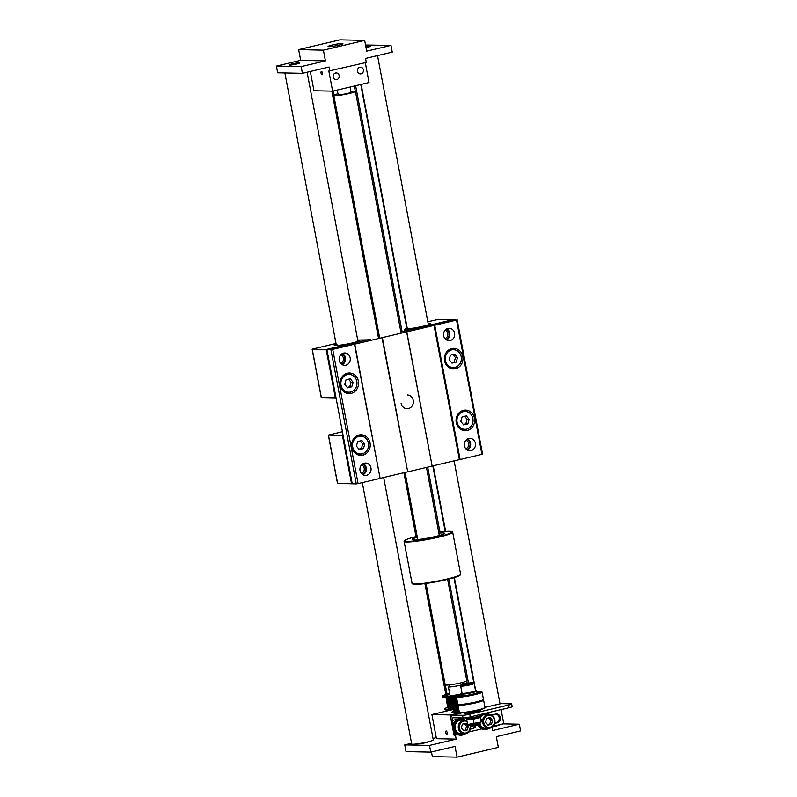 <?xml version="1.0" encoding="UTF-8"?>
<svg xmlns="http://www.w3.org/2000/svg" width="797" height="797" viewBox="0 0 797 797"><rect width="100%" height="100%" fill="white"/><g stroke="black" fill="none" stroke-linecap="round" stroke-linejoin="round"><path stroke-width="1.2" d="M362.296 482.613L411.68 743.97A10.979 1.076 -10.7 0 0 422.669 742.993A10.979 1.076 -10.7 0 0 433.259 739.895L383.686 477.503M432.99 738.46L436.268 737.683M331.841 91.147L378.346 337.29M403.94 472.711L416.004 536.61M424.891 583.603L445.852 694.566M448.761 709.938L448.87 710.516M332.299 91.157L378.794 337.181M404.378 472.611L416.452 536.501M425.339 583.543L446.29 694.426M449.219 709.898L449.309 710.406M333.086 91.057L333.893 95.301M445.304 684.932L447.057 694.207M355.631 85.737L402.096 331.672M427.69 467.132L439.964 532.087M448.841 579.07L468.497 683.099M492.954 726.376A10.979 1.076 -10.7 0 0 502.419 724.025M503.664 723.337A10.979 1.076 -10.7 0 0 503.674 723.258L501.094 709.599M458.803 709.43A6.585 0.648 -10.7 0 0 454.579 710.854A6.585 0.648 -10.7 0 0 459.032 710.625A6.585 0.648 169.3 0 1 454.579 710.854L454.609 711.044A6.585 0.648 -10.7 0 0 459.062 710.814M484.855 706.829L486.977 706.331L487.077 706.879M451.032 717.469L450.554 714.939L459.839 712.747M484.755 706.281L486.977 706.331M450.554 714.939L431.894 714.53L453.473 709.43M459.251 711.791A9.614 0.936 169.3 0 1 452.786 712.478A9.614 0.936 169.3 0 1 451.849 712.259A9.614 0.936 169.3 0 1 452.048 712M503.146 723.855L519.315 724.214L492.596 730.52L491.968 727.183M446.758 734.276A1.684 0.707 76.7 0 1 445.742 732.702A1.684 0.707 76.7 0 1 446.061 730.988A1.684 0.707 76.7 0 1 447.137 732.463A1.684 0.707 76.7 0 1 446.838 734.266A1.684 0.707 76.7 0 1 446.758 734.276M411.551 743.282L404.756 744.886L429.483 745.434L456.183 739.128L436.457 738.689L431.894 714.53M456.183 739.128L455.426 735.123M428.089 741.818A5.489 0.538 169.3 0 1 422.858 743.292A5.489 0.538 169.3 0 1 417.359 743.85M498.504 725.18A5.489 0.538 169.3 0 1 492.486 726.804M404.756 744.886L406.022 751.601L430.749 752.149L455.027 746.41L457.06 757.15L432.333 756.602L431.456 751.979M457.06 757.15L498.334 747.397L496.302 736.657L520.59 730.919L519.315 724.214M429.483 745.434L430.749 752.149M449.628 693.52A15.791 1.544 -10.7 0 0 442.445 696.219L442.604 697.036A15.791 1.544 -10.7 0 0 443.75 697.385A15.791 1.544 -10.7 0 0 445.403 697.385A15.791 1.544 -10.7 0 0 457.837 695.731M445.403 697.385L447.964 697.275A12.732 1.245 -10.7 0 0 449.139 697.196A12.732 1.245 -10.7 0 0 449.508 697.166A12.732 1.245 -10.7 0 0 451.68 696.937A12.732 1.245 -10.7 0 0 452.128 696.877A12.732 1.245 -10.7 0 0 454.669 696.508A12.732 1.245 -10.7 0 0 455.167 696.429A12.732 1.245 -10.7 0 0 457.02 696.12M449.877 685.978A8.239 0.807 -10.7 0 0 448.342 686.755A8.239 0.807 -10.7 0 0 448.95 686.944A8.239 0.807 -10.7 0 0 461.104 685.031M464.322 683.946A8.239 0.807 -10.7 0 0 464.531 683.696A8.239 0.807 -10.7 0 0 462.828 683.527M445.961 697.355L447.735 707.726A12.732 1.245 -10.7 0 0 448.073 707.935A12.732 1.245 -10.7 0 0 448.213 707.965A12.732 1.245 -10.7 0 0 449.249 708.035A12.732 1.245 -10.7 0 0 449.508 708.025A12.732 1.245 -10.7 0 0 451.172 707.935A12.732 1.245 -10.7 0 0 451.54 707.905A12.732 1.245 -10.7 0 0 453.712 707.676A12.732 1.245 -10.7 0 0 454.16 707.616A12.732 1.245 -10.7 0 0 456.691 707.248A12.732 1.245 -10.7 0 0 457.199 707.168A12.732 1.245 -10.7 0 0 458.335 706.979M447.665 707.357L447.316 707.477A15.791 1.544 -10.7 0 0 444.836 708.822A15.791 1.544 -10.7 0 0 445.981 709.181A15.791 1.544 -10.7 0 0 458.494 707.806M444.836 708.822L444.985 709.639A15.791 1.544 -10.7 0 0 446.131 709.988A15.791 1.544 -10.7 0 0 458.654 708.623M442.445 696.219A15.791 1.544 -10.7 0 0 443.6 696.568A15.791 1.544 -10.7 0 0 445.254 696.568A15.791 1.544 -10.7 0 0 460.835 694.297M449.787 694.406A12.732 1.245 -10.7 0 0 446.479 696.458A12.732 1.245 -10.7 0 0 446.748 696.468M448.342 686.755L449.966 695.343A8.239 0.807 -10.7 0 0 450.564 695.522A8.239 0.807 -10.7 0 0 460.796 694.077M446.2 697.345L448.213 707.965L449.179 707.816M448.073 707.925L446.071 697.355L448.073 707.935M449.249 708.005L447.227 697.305M447.476 697.295L449.508 708.025L450.813 707.796A11.706 1.146 -10.7 0 0 451.072 707.786M449.1 697.206L451.172 707.935L449.139 697.196M449.508 697.166L451.54 707.905L452.845 707.646A11.706 1.146 -10.7 0 0 453.563 707.567M453.583 707.676L451.68 696.937M454.459 696.538L456.691 707.248L454.669 696.508M452.128 696.877L454.16 707.616L455.376 707.337A11.706 1.146 -10.7 0 0 456.213 707.218L456.482 707.198M455.167 696.429L457.199 707.168L458.235 706.889A11.706 1.146 -10.7 0 0 458.325 706.879M337.28 90.071L338.137 94.634A6.585 0.648 -10.7 0 0 344.732 94.046A6.585 0.648 -10.7 0 0 351.088 92.193L350.112 87.032M350.929 91.346A10.979 1.076 169.3 0 1 355.412 91.376A10.979 1.076 169.3 0 1 344.812 94.474A10.979 1.076 169.3 0 1 333.823 95.451A10.979 1.076 169.3 0 1 337.978 93.797M426.036 583.454L445.184 684.812A10.979 1.076 -10.7 0 0 456.173 683.836A10.979 1.076 -10.7 0 0 466.773 680.738L447.615 579.369M365.295 62.684L369.051 82.559L332.628 91.167L328.832 71.023L366.311 62.445L365.544 58.42L392.244 52.114L390.978 45.399L366.7 51.138L364.667 40.398L339.94 39.85L298.666 49.603L323.393 50.151L325.425 60.891L301.136 66.619L276.41 66.081L300.698 60.343L298.666 49.603M333.186 77.01A3.377 3.049 91.3 0 0 339.213 76.373A3.377 3.049 91.3 0 0 336.244 72.935A3.377 3.049 91.3 0 0 333.186 77.01M357.464 71.272A3.377 3.049 91.3 0 0 363.492 70.634A3.377 3.049 91.3 0 0 360.523 67.197A3.377 3.049 91.3 0 0 357.464 71.272M310.322 71.461L313.968 90.758L332.628 91.167M276.41 66.081L277.685 72.786L302.412 73.334L329.131 67.028L329.888 71.053M322.098 74.798A1.684 0.707 76.7 0 1 321.061 73.125A1.684 0.707 76.7 0 1 321.39 71.501A1.684 0.707 76.7 0 1 322.466 72.985A1.684 0.707 76.7 0 1 322.167 74.788A1.684 0.707 76.7 0 1 322.098 74.798M328.822 46.654A7.552 0.737 169.3 0 1 328.085 46.485A7.552 0.737 169.3 0 1 335.368 44.353A7.552 0.737 169.3 0 1 342.919 43.676A7.552 0.737 169.3 0 1 337.231 45.489A7.552 0.737 169.3 0 1 328.822 46.654M365.544 45.021L390.978 45.399M366.032 47.631A5.489 0.538 -10.7 0 0 370.177 46.306A5.489 0.538 -10.7 0 0 365.843 46.595M300.698 60.343L325.425 60.891M289.51 65.115A5.489 0.538 -10.7 0 0 295.627 64.258A5.489 0.538 -10.7 0 0 299.762 62.943A5.489 0.538 -10.7 0 0 294.272 63.441A5.489 0.538 -10.7 0 0 288.972 64.985A5.489 0.538 -10.7 0 0 289.51 65.115M323.393 50.151L364.667 40.398M302.412 73.334L301.136 66.619M448.542 367.258A8.926 8.06 91.3 0 0 450.235 367.497L453.124 367.566A8.926 8.06 91.3 0 0 461.373 358.819A8.926 8.06 91.3 0 0 453.513 349.724A8.926 8.06 91.3 0 0 445.423 360.503A8.926 8.06 91.3 0 0 453.124 367.566M453.513 349.724L450.634 349.654A8.926 8.06 91.3 0 0 448.92 349.823M444.965 338.645A4.463 4.035 91.3 0 0 445.154 330.147M446.131 329.271A5.489 4.961 -88.7 0 1 449.239 334.481A5.489 4.961 -88.7 0 1 445.902 339.562M429.493 324.339A12.354 1.205 -10.7 0 0 428.278 324.23M428.128 323.423A13.041 1.275 169.3 0 1 430.241 323.861A13.041 1.275 169.3 0 1 419.501 327.049A13.041 1.275 169.3 0 1 405.653 328.862L404.179 329.43L404.597 331.084L404.248 329.46M460.208 429.015A8.926 8.06 91.3 0 0 461.901 429.254L464.79 429.314A8.926 8.06 91.3 0 0 473.049 420.577A8.926 8.06 91.3 0 0 465.179 411.471A8.926 8.06 91.3 0 0 457.099 422.261A8.926 8.06 91.3 0 0 464.79 429.314M465.179 411.471L462.3 411.411A8.926 8.06 91.3 0 0 460.586 411.571M464.442 445.862A6.177 5.579 -88.7 0 1 470.041 438.39A6.177 5.579 -88.7 0 1 475.301 442.953A6.177 5.579 -88.7 0 1 472.8 449.837A6.177 5.579 -88.7 0 1 469.772 450.743A6.177 5.579 -88.7 0 1 464.442 445.862M467.988 449.797L468.098 449.727A6.177 5.579 91.3 0 1 467.431 450.116M467.978 449.727A6.177 5.579 91.3 0 0 470.658 444.208A6.177 5.579 91.3 0 0 467.62 438.948M465.767 448.731A4.463 4.035 91.3 0 0 465.956 440.233M466.932 439.356A5.489 4.961 -88.7 0 1 470.041 444.567A5.489 4.961 -88.7 0 1 466.703 449.647M344.135 391.925A8.926 8.06 91.3 0 0 345.828 392.164L348.717 392.224A8.926 8.06 91.3 0 0 356.976 383.487A8.926 8.06 91.3 0 0 349.106 374.381A8.926 8.06 91.3 0 0 341.026 385.17A8.926 8.06 91.3 0 0 348.717 392.224M349.106 374.381L346.227 374.321A8.926 8.06 91.3 0 0 344.513 374.49M284.888 72.945L336.384 345.49A10.979 1.076 169.3 0 1 336.384 345.49A10.979 1.076 169.3 0 1 337.201 344.902M339.233 360.443A6.177 5.579 -88.7 0 1 341.803 353.888A6.177 5.579 -88.7 0 1 344.832 352.971A6.177 5.579 -88.7 0 1 350.281 359.268A6.177 5.579 -88.7 0 1 344.563 365.325A6.177 5.579 -88.7 0 1 339.233 360.443M342.222 364.697A6.177 5.579 91.3 0 0 345.569 359.168A6.177 5.579 91.3 0 0 342.471 353.499M340.558 363.312A4.463 4.035 91.3 0 0 340.747 354.804M341.724 353.938A5.489 4.961 -88.7 0 1 344.732 357.893A5.489 4.961 -88.7 0 1 341.495 364.219M359.078 340.977A12.354 1.205 -10.7 0 0 358.222 340.867A12.354 1.205 -10.7 0 0 358.102 340.867L358.112 340.897M367.586 339.901L358.271 340.05A13.041 1.275 169.3 0 1 359.826 340.488A13.041 1.275 169.3 0 1 347.283 344.035A13.041 1.275 169.3 0 1 334.322 345.31A13.041 1.275 169.3 0 1 336.135 344.145M336.284 344.942A12.354 1.205 -10.7 0 0 335.198 345.49M355.801 453.682A8.926 8.06 91.3 0 0 357.504 453.921L360.383 453.981A8.926 8.06 91.3 0 0 368.642 445.244A8.926 8.06 91.3 0 0 360.782 436.138A8.926 8.06 91.3 0 0 352.692 446.928A8.926 8.06 91.3 0 0 360.383 453.981M360.782 436.138L357.893 436.079A8.926 8.06 91.3 0 0 356.189 436.238M361.36 473.398A4.463 4.035 91.3 0 0 361.549 464.89M362.525 464.023A5.489 4.961 -88.7 0 1 365.534 467.978A5.489 4.961 -88.7 0 1 362.296 474.305M360.035 470.529A6.177 5.579 -88.7 0 1 365.634 463.057A6.177 5.579 -88.7 0 1 371.083 469.353A6.177 5.579 -88.7 0 1 365.365 475.41A6.177 5.579 -88.7 0 1 364.757 475.361A6.177 5.579 -88.7 0 1 360.035 470.529M363.024 474.783A6.177 5.579 91.3 0 0 366.371 469.254A6.177 5.579 91.3 0 0 363.273 463.585M443.64 335.776A6.177 5.579 -88.7 0 1 449.239 328.304A6.177 5.579 -88.7 0 1 454.499 332.867A6.177 5.579 -88.7 0 1 451.999 339.751A6.177 5.579 -88.7 0 1 448.97 340.658A6.177 5.579 -88.7 0 1 443.64 335.776M446.629 340.03A6.177 5.579 91.3 0 0 447.296 339.642L447.177 339.642A6.177 5.579 91.3 0 0 449.857 334.122A6.177 5.579 91.3 0 0 446.818 328.862M359.088 455.167A10.301 9.305 91.3 0 0 362.685 453.662M363.063 436.557A10.301 9.305 91.3 0 0 359.537 434.893M351.826 447.217A10.301 9.305 -88.7 0 1 361.161 434.773A10.301 9.305 -88.7 0 1 370.236 445.274A10.301 9.305 -88.7 0 1 360.712 455.366A10.301 9.305 -88.7 0 1 351.826 447.217M347.422 393.419A10.301 9.305 91.3 0 0 351.009 391.915M351.387 374.799A10.301 9.305 91.3 0 0 347.871 373.145M340.16 385.469A10.301 9.305 -88.7 0 1 349.494 373.016A10.301 9.305 -88.7 0 1 358.57 383.516A10.301 9.305 -88.7 0 1 349.036 393.608A10.301 9.305 -88.7 0 1 340.16 385.469M463.495 430.51A10.301 9.305 91.3 0 0 467.082 429.005M467.46 411.89A10.301 9.305 91.3 0 0 463.944 410.236M456.233 422.559A10.301 9.305 -88.7 0 1 465.568 410.106A10.301 9.305 -88.7 0 1 474.643 420.607A10.301 9.305 -88.7 0 1 465.109 430.699A10.301 9.305 -88.7 0 1 456.233 422.559M451.829 368.752A10.301 9.305 91.3 0 0 455.416 367.248M455.794 350.132A10.301 9.305 91.3 0 0 452.278 348.478M444.567 360.802A10.301 9.305 -88.7 0 1 453.901 348.359A10.301 9.305 -88.7 0 1 462.967 358.849A10.301 9.305 -88.7 0 1 453.443 368.941A10.301 9.305 -88.7 0 1 444.567 360.802M407.337 394.993A6.864 6.197 -88.7 0 1 413.384 401.997A6.864 6.197 -88.7 0 1 407.038 408.722A6.864 6.197 -88.7 0 1 401.11 403.292M400.871 331.96L452.796 319.776L456.532 320.105L332.708 349.365L327.029 349.485L370.197 339.213M456.532 320.105L481.906 454.36L482.524 454.061L457.159 319.806M481.906 454.36L460.108 459.5L434.744 325.256M460.108 459.5L459.391 459.61L434.026 325.365M459.391 459.61L432.133 466.056L406.769 331.801M432.133 466.056L406.639 331.861M432.004 466.115L407.725 471.854L382.361 337.599M407.725 471.854L382.002 337.649M407.367 471.904L380.109 478.339L354.745 344.095M380.109 478.339L354.496 344.214M379.86 478.459L358.072 483.61L332.708 349.365M358.072 483.61L356.269 483.889L330.904 349.634M356.269 483.889L352.264 483.799L326.9 349.544M352.254 483.709L351.557 483.779L342.431 435.451L328.364 435.122L342.431 431.725M328.364 435.122L337.5 483.45L351.557 483.779M343.118 435.381L342.431 435.451M359.238 449.588L356.379 446.051L357.723 441.528L361.928 440.542L364.787 444.068L363.442 448.591L359.238 449.588M360.224 440.94L362.725 444.019L364.787 444.068M362.725 444.019L361.39 448.552L358.879 449.139M361.39 448.552L363.442 448.591M336.015 397.793L335.328 397.862L326.192 349.534L312.135 349.196L336.005 343.487M312.135 349.196L321.261 397.524L335.328 397.862M367.576 339.871L326.192 349.534M357.026 341.156A10.979 1.076 169.3 0 1 357.973 341.415L307.104 72.228M347.572 387.83L344.712 384.303L346.047 379.78L350.252 378.784L353.121 382.311L351.776 386.834L347.572 387.83M348.558 379.183L351.059 382.271L353.121 382.311M351.059 382.271L349.714 386.794L347.213 387.382M349.714 386.794L351.776 386.834M463.645 424.921L460.786 421.394L462.121 416.861L466.325 415.875L469.194 419.401L467.849 423.924L463.645 424.921M464.631 416.273L467.132 419.361L469.194 419.401M467.132 419.361L465.787 423.884L463.286 424.472M465.787 423.884L467.849 423.924M452.576 319.826L412.009 329.38L404.288 329.46M452.557 319.727L438.499 319.398L427.82 321.799M451.979 363.163L449.11 359.636L450.454 355.113L454.659 354.117L457.528 357.644L456.183 362.167L451.979 363.163M452.965 354.516L455.466 357.604L457.528 357.644M455.466 357.604L454.121 362.127L451.61 362.715M454.121 362.127L456.183 362.167M438.709 532.257A24.229 2.371 169.3 0 1 451.959 531.669L452.527 532.047A24.707 2.421 169.3 0 1 452.686 532.257L460.626 574.268A24.707 2.421 169.3 0 1 460.546 574.527L460.168 575.085A24.229 2.371 169.3 0 1 436.876 581.661A24.229 2.371 169.3 0 1 412.786 584.042L412.218 583.653A24.707 2.421 169.3 0 1 412.059 583.444L404.119 541.432A24.707 2.421 169.3 0 1 404.199 541.183L404.577 540.615A24.229 2.371 169.3 0 1 417.13 536.331M460.546 574.527A24.707 2.421 169.3 0 1 436.786 581.232A24.707 2.421 169.3 0 1 412.218 583.653M452.686 532.257A24.707 2.421 169.3 0 1 428.856 539.23A24.707 2.421 169.3 0 1 404.119 541.432M451.959 531.669A24.229 2.371 169.3 0 1 428.756 538.702A24.229 2.371 169.3 0 1 404.577 540.615M438.878 533.153A16.478 1.614 169.3 0 1 436.935 536.152A16.478 1.614 169.3 0 1 420.208 539.31A16.478 1.614 169.3 0 1 417.299 537.228M508.616 705.026L509.124 707.706A5.489 0.538 -10.7 0 0 512.162 706.64L511.654 703.95A5.489 0.538 169.3 0 1 508.616 705.026L469.762 714.202A5.489 0.538 169.3 0 1 462.559 715.298L452.547 715.078A5.489 2.291 -103.3 0 0 452.298 715.098A5.489 2.291 -103.3 0 0 451.202 720.398L453.991 735.163L455.177 735.183L454.619 732.254M500.626 703.721A5.489 2.291 76.7 0 1 500.855 703.631A5.489 2.291 76.7 0 1 501.104 703.602L511.116 703.821A5.489 0.538 169.3 0 1 511.654 703.95M509.124 707.706L470.27 716.882L469.762 714.202M453.194 724.702L452.387 720.418A2.75 1.146 76.7 0 1 452.925 717.768A2.75 1.146 76.7 0 1 453.055 717.758L463.057 717.977A5.489 0.538 -10.7 0 0 470.27 716.882M491.37 715.068L495.575 714.072A4.463 4.035 -88.7 0 1 500.406 718.007A4.463 4.035 -88.7 0 1 497.218 722.799L494.718 723.387M494.807 723.068L496.043 722.769A4.463 4.035 91.3 0 0 495.903 714.012M475.889 725.708A4.463 4.035 -88.7 0 1 472.94 728.538L470.439 729.125M470.529 728.797L471.764 728.508A4.463 4.035 91.3 0 0 474.613 725.957M501.064 709.609L503.734 723.716L493.104 726.226M481.856 728.886L468.825 731.965M457.578 734.615L455.177 735.183M477.164 692.015A10.182 0.996 169.3 0 1 478.19 691.995A10.182 0.996 169.3 0 1 479.196 692.234A10.182 0.996 169.3 0 1 469.373 695.104A10.182 0.996 169.3 0 1 459.172 696.02A10.182 0.996 169.3 0 1 460.985 695.074M480.501 709.629L480.631 710.316A8.239 0.807 169.3 0 1 480.601 710.406A8.239 0.807 169.3 0 1 472.681 712.638A8.239 0.807 169.3 0 1 464.492 713.445A8.239 0.807 169.3 0 1 464.442 713.375L464.312 712.687M464.492 713.445L465.129 713.873A7.691 0.757 -10.7 0 0 472.77 713.126A7.691 0.757 -10.7 0 0 480.163 711.034L480.601 710.406M461.244 693.32L460.805 693.958A8.239 0.807 -10.7 0 0 460.786 694.048A8.239 0.807 -10.7 0 0 469.025 693.31A8.239 0.807 -10.7 0 0 476.975 690.979A8.239 0.807 -10.7 0 0 476.915 690.909L476.277 690.481A7.691 0.757 169.3 0 1 468.915 692.713A7.691 0.757 169.3 0 1 461.244 693.32A7.691 0.757 169.3 0 1 461.971 692.922M475.46 690.371A7.691 0.757 169.3 0 1 475.58 690.371A7.691 0.757 169.3 0 1 476.277 690.481M460.786 694.048L461.094 695.651A8.239 0.807 -10.7 0 0 469.333 694.914A8.239 0.807 -10.7 0 0 477.273 692.593L476.975 690.979M481.398 714.261A8.239 7.442 91.3 0 0 481.378 714.271L481.537 715.148A8.239 0.807 169.3 0 1 481.518 715.238A8.239 0.807 169.3 0 1 474.942 717.21A8.239 0.807 169.3 0 1 466.165 718.396A8.239 0.807 169.3 0 1 465.408 718.276A8.239 0.807 169.3 0 1 465.348 718.207L465.279 717.808M465.408 718.276L466.046 718.705A7.691 0.757 -10.7 0 0 466.753 718.824A7.691 0.757 -10.7 0 0 474.942 717.708A7.691 0.757 -10.7 0 0 481.079 715.865L481.518 715.238M478.937 723.576L470.848 725.111M474.155 683.447L475.52 690.7A6.864 0.667 169.3 0 1 468.905 692.633A6.864 0.667 169.3 0 1 462.031 693.251L460.666 685.998A6.864 0.667 -10.7 0 0 467.53 685.39A6.864 0.667 -10.7 0 0 474.155 683.447L472.77 682.64C468.287 682.68 459.759 685.051 461.065 685.061L460.666 685.998M470.947 725.519L471.924 726.177L478.33 724.961L478.997 723.995M469.443 683.188L471.137 683.218L468.955 683.956L463.376 684.623L469.443 683.188L469.553 683.756M465.677 684.543L465.558 683.886M480.8 716.862A6.864 6.197 -88.7 0 1 484.297 714.53A6.864 6.197 -88.7 0 1 485.712 714.381L488.89 714.451A6.864 6.197 91.3 0 0 487.475 714.6A6.864 6.197 91.3 0 0 482.564 721.962A6.864 6.197 91.3 0 0 488.591 728.169A6.864 6.197 91.3 0 0 494.937 721.444A6.864 6.197 91.3 0 0 488.89 714.451C497.009 714.232 496.69 728.747 488.591 728.169L485.413 728.099A6.864 6.197 -88.7 0 1 479.655 723.357M486.708 718.376L490.215 717.549L492.596 720.488L491.48 724.264L487.973 725.091L485.592 722.142L486.708 718.376M492.596 720.488L490.832 720.448L488.441 717.509M487.644 724.672L491.48 724.264M489.717 724.224L490.832 720.448M469.533 725.18A5.968 0.588 169.3 0 1 469.054 725.121L467.6 724.483L481.059 722.062L480.621 722.929A5.968 0.588 169.3 0 1 475.689 724.353A5.968 0.588 169.3 0 1 469.533 725.18M480.76 716.662L480.202 717.559L481.059 722.062L481.617 721.165L480.212 716.334M480.202 717.559L473.199 719.213L466.743 719.97L467.311 719.083M467.6 724.483L466.743 719.97M474.046 723.716L473.199 719.213M489.657 714.51A8.239 7.442 91.3 0 0 486.389 713.076M478.539 724.652A8.239 7.442 91.3 0 0 485.144 729.464A8.239 7.442 91.3 0 0 489.358 728.139M488.541 728.169A7.691 6.944 -88.7 0 1 478.947 723.626M481.518 715.009A7.691 6.944 -88.7 0 1 488.84 714.441M478.051 725.121A8.239 7.442 91.3 0 0 484.437 729.454L485.144 729.464M465.378 720.249A8.239 7.442 91.3 0 0 461.224 718.735A8.239 7.442 91.3 0 0 459.52 718.914A8.239 7.442 91.3 0 0 453.632 727.751A8.239 7.442 91.3 0 0 460.865 735.203A8.239 7.442 91.3 0 0 465.079 733.878M464.252 733.907A7.691 6.944 -88.7 0 1 454.698 729.454A7.691 6.944 -88.7 0 1 459.859 719.462A7.691 6.944 -88.7 0 1 464.561 720.179M461.224 718.735L460.517 718.715A8.239 7.442 91.3 0 0 458.813 718.904A8.239 7.442 91.3 0 0 452.925 727.741A8.239 7.442 91.3 0 0 460.158 735.193L460.865 735.203M470.499 725.14L469.433 731.208L464.312 733.907L461.134 733.838A6.864 6.197 -88.7 0 1 455.107 727.631A6.864 6.197 -88.7 0 1 460.008 720.259A6.864 6.197 -88.7 0 1 461.433 720.109L464.611 720.179A6.864 6.197 91.3 0 0 463.187 720.329A6.864 6.197 91.3 0 0 458.285 727.701A6.864 6.197 91.3 0 0 464.312 733.907A6.864 6.197 91.3 0 0 470.429 725.14M462.429 724.114L465.926 723.287L468.317 726.226L467.201 729.992L463.695 730.819L461.304 727.88L462.429 724.114M468.317 726.226L466.554 726.187L464.163 723.248M463.366 730.411L467.201 729.992M465.438 729.952L466.554 726.187M354.316 86.046L355.303 91.266M466.713 680.877L467.181 683.328M360.762 84.522L406.928 328.852M432.821 465.886L445.224 531.509M453.951 577.695L473.826 682.919M361.171 84.422L407.347 328.832M433.229 465.797L445.643 531.479M454.35 577.566L475.66 690.371M459.192 711.492A9.285 0.907 -10.7 0 1 455.486 712A9.285 0.907 -10.7 0 1 452.038 711.94L454.499 710.466A8.877 0.867 -10.7 0 0 455.665 711.522A8.877 0.867 -10.7 0 0 459.112 711.044M447.087 697.305L449.07 707.826M446.45 697.335L448.452 707.945M447.775 697.285L449.797 707.985M448.392 697.255L450.395 707.866M448.821 697.226L450.813 707.796M449.827 697.136L451.849 707.856M450.385 697.086L452.397 707.726M450.833 697.036L452.845 707.646M454.479 696.538L456.502 707.258M452.447 696.837L454.469 707.557M452.915 696.767L454.928 707.427M453.363 696.708L455.376 707.337M454.2 696.578L456.213 707.218M455.466 696.379L457.488 707.098M455.814 696.319L457.827 706.989M456.223 696.249L458.235 706.889M337.609 483.47L328.474 435.142M321.37 397.554L312.245 349.225M501.104 703.602L484.965 707.417M461.871 712.877L452.547 715.078M462.559 715.298L463.057 717.977M497.218 722.799L496.043 722.769M472.94 728.538L471.764 728.508M462.738 717.977L452.387 720.418M459.829 712.498A12.632 1.235 -10.7 0 0 472.462 711.452A12.632 1.235 -10.7 0 0 484.596 707.816M500.855 703.631L484.965 707.387A13.041 1.275 169.3 0 1 472.392 711.083A13.041 1.275 169.3 0 1 459.341 712.249L457.966 705.006A13.041 1.275 -10.7 0 0 471.017 703.841A13.041 1.275 -10.7 0 0 483.6 700.164L483.341 699.796M458.305 704.438A12.632 1.235 -10.7 0 0 470.937 703.392A12.632 1.235 -10.7 0 0 483.072 699.756M457.817 704.199L460.776 704.797L476.785 702.147C487.276 699.128 481.996 700.065 483.44 699.358A13.041 1.275 169.3 0 1 470.868 703.034A13.041 1.275 169.3 0 1 457.817 704.199L456.442 696.947A13.041 1.275 -10.7 0 0 469.493 695.781A13.041 1.275 -10.7 0 0 482.075 692.105L477.104 691.666M477.104 691.676A12.632 1.235 169.3 0 1 480.352 691.487A12.632 1.235 169.3 0 1 475.61 693.998A12.632 1.235 169.3 0 1 459.202 696.737A12.632 1.235 169.3 0 1 460.915 694.735L456.442 696.947M472.601 682.66A6.037 0.588 169.3 0 1 466.833 684.603A6.037 0.588 169.3 0 1 462.34 684.503A6.037 0.588 169.3 0 1 472.601 682.66M487.973 715.407A6.037 5.459 -88.7 0 1 494.279 723.178A6.037 5.459 -88.7 0 1 485.024 725.36A6.037 5.459 -88.7 0 1 487.973 715.407M470.001 725.17A6.037 5.459 -88.7 0 1 466.305 732.851A6.037 5.459 -88.7 0 1 459.51 728.528A6.037 5.459 -88.7 0 1 463.695 721.146A6.037 5.459 -88.7 0 1 467.042 721.524M466.883 720.717A6.864 6.197 91.3 0 0 464.611 720.179L466.883 720.697M377.519 55.591L428.387 324.777M454.101 460.865L500.008 703.831M449.219 708.025L447.187 697.305M451.092 707.935L449.07 697.206M462.967 684.294L462.609 682.401M454.579 710.854L454.28 709.31M450.056 686.924L449.657 684.842M439.326 535.514L426.465 467.421M401.1 333.176L355.412 91.376M417.748 539.589L405.055 472.452M379.472 337.021L333.823 95.451M404.497 331.104L404.179 329.43M461.712 712.877L452.298 715.098M483.6 700.164L484.965 707.407C483.52 708.115 488.8 707.178 478.3 710.197L462.29 712.857C459.61 712.817 458.624 712.618 459.341 712.249M483.44 699.358L482.075 692.105"/></g></svg>
